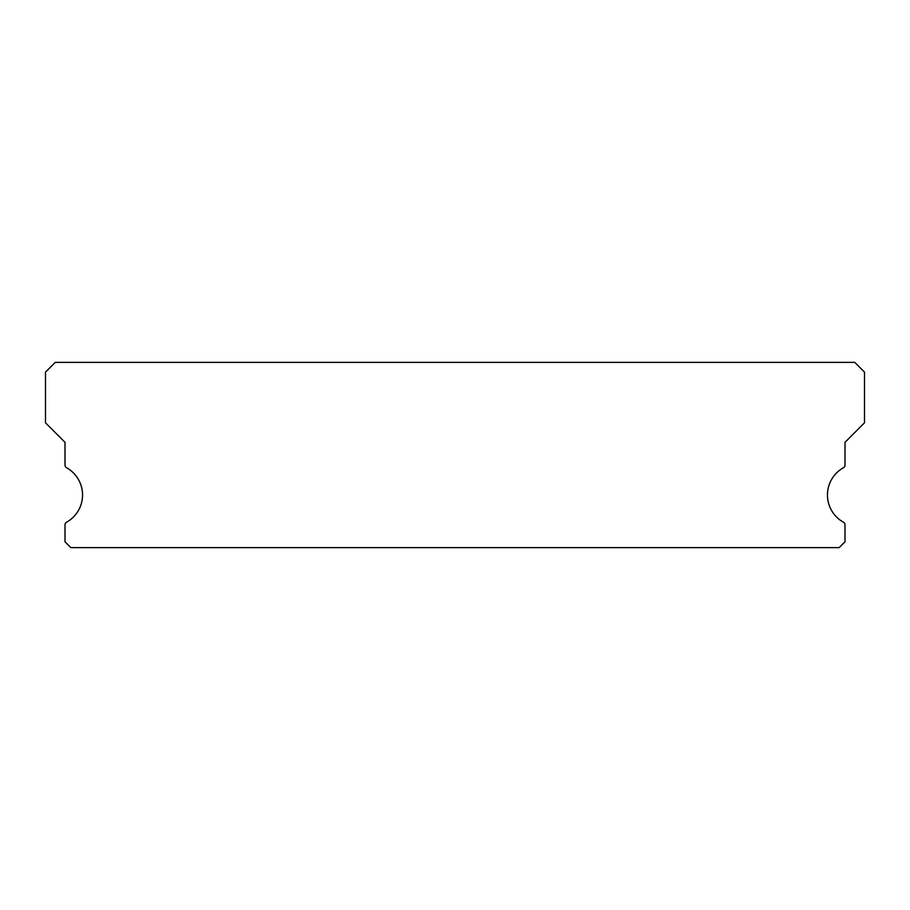 <?xml version="1.0" encoding="UTF-8"?>
<svg xmlns="http://www.w3.org/2000/svg" width="910" height="910" viewBox="0 0 910 910"><rect width="100%" height="100%" fill="white"/><g stroke="black" fill="none" stroke-linecap="round" stroke-linejoin="round"><path stroke-width="1.36" d="M843.49 522.249A31.202 31.202 0 0 1 843.49 467.706A2.923 2.923 0 0 0 845.003 465.147L845.003 442.328L864.5 422.82L864.5 372.122L854.752 362.373L55.248 362.373L45.5 372.122L45.5 422.82L64.997 442.328L64.997 465.147A2.923 2.923 0 0 0 66.51 467.706A31.202 31.202 0 0 1 66.51 522.249A2.923 2.923 0 0 0 64.997 524.808L64.997 541.78L70.855 547.627L839.145 547.627L845.003 541.78L845.003 524.808A2.923 2.923 0 0 0 843.49 522.249"/></g></svg>
